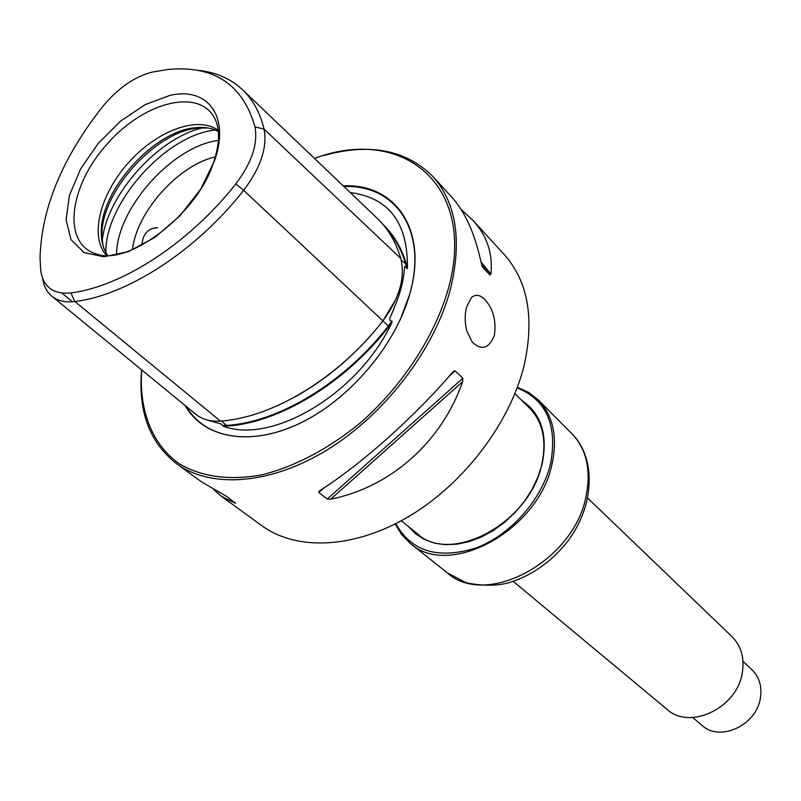 <?xml version="1.0" encoding="UTF-8"?>
<svg xmlns="http://www.w3.org/2000/svg" width="801" height="801" viewBox="0 0 801 801"><rect width="100%" height="100%" fill="white"/><g stroke="black" fill="none" stroke-linecap="round" stroke-linejoin="round"><path stroke-width="1.2" d="M531.624 410.182L514.913 393.661M401.301 520.77L419.594 535.539M466.883 331.193L472.23 342.037C481.531 350.878 488.93 348.645 494.407 335.329C496.41 320.941 493.266 309.056 484.995 299.674C480.089 294.678 475.544 294.007 471.368 297.652L466.593 306.963C464.64 314.813 464.74 322.893 466.883 331.193M102.778 106.443C62.208 157.957 41.302 208.54 40.05 258.202L40.721 270.317C43.104 286.988 53.156 294.518 70.888 292.926C122.082 286.608 189.416 243.023 235.824 183.9C251.704 162.893 258.092 143.88 254.978 126.848C242.833 84.395 213.897 65.261 168.17 69.437L152.33 72.06C134.508 76.666 117.997 88.12 102.778 106.443M197.216 70.228C215.038 71.94 229.967 78.268 242.002 89.221C252.685 99.164 260.045 112.46 264.06 129.131C267.474 147.394 260.675 167.789 243.664 190.338C196.235 250.823 127.279 295.279 74.873 301.526C65.231 302.718 57.482 300.876 51.614 296.02C46.788 291.874 43.815 286.087 42.703 278.668M141.717 369.922C138.903 409.842 151.669 444.054 178.983 463.569C200.761 476.695 229.266 480.86 261.647 474.883C294.608 466.763 329.161 448.62 360.991 422.337C402.553 385.571 434.482 336.62 448.109 289.561C477.887 184.851 402.132 125.236 314.483 158.428M141.637 369.862C137.932 411.163 149.507 442.392 176.35 463.549C210.813 488.79 270.167 484.985 327.569 449.631C384.901 414.287 434.012 350.117 450.172 290.232C462.267 241.081 456.51 203.184 432.89 176.52C406.007 149.807 369.742 142.788 324.105 155.444M432.89 176.52L451.604 196.986C465.311 212.075 475.243 234.373 481.401 263.889L482.562 267.083L489.952 274.943L490.893 274.002C493.026 253.647 487.008 235.714 472.84 220.215L504.35 254.668C528.019 281.381 534.607 318.347 524.094 365.586C509.947 423.078 464.009 483.624 409.231 516.245C354.392 548.865 296.57 551.108 262.007 525.816L221.306 496.23L235.374 503.268L227.124 496.68L201.802 482.052L176.35 463.549M214.498 160.791L200.831 188.946L180.145 215.579L154.973 237.356L128.46 251.624L103.85 256.811L83.985 252.535L70.999 239.609L66.062 219.764L69.457 195.324L80.611 168.971L98.233 143.399L120.5 121.201L145.181 104.621L169.772 95.449C207.539 86.418 230.408 116.295 214.498 160.791M213.927 489.822L221.306 496.23M472.84 220.215L461.006 209.361M318.858 491.454L318.808 492.485L327.239 499.063L330.733 499.173C390.578 487.198 441.521 442.272 462.648 381.687L462.838 378.262L455.138 370.873L452.665 372.145C414.417 417.021 361.511 464.099 319.829 490.643L319.539 490.843M185.111 405.516C203.514 438.217 249.812 447.148 299.554 423.429C349.246 399.849 395.414 345.591 409.732 294.107C428.465 230.137 395.474 183.149 343.228 185.872M206.197 419.724L221.406 424.049L223.279 426.172L227.043 426.052C279.149 422.838 345.181 383.138 388.885 326.488L391.979 322.312L391.989 321.041C389.366 321.371 389.026 319.589 390.978 315.674L392.029 313.181C399.319 296.53 403.404 282.192 404.285 270.187L404.575 267.364C404.795 265.782 405.566 266.252 406.858 268.766L407.399 268.065L406.538 264.47C401.701 248.12 393.822 234.743 382.898 224.34M350.207 192.54C388.956 197.677 408.019 222.848 407.399 268.065M391.979 322.312C359.309 393.091 272.31 444.945 223.279 426.172M406.858 268.766L405.867 264.45C401.621 250.042 394.973 237.927 385.922 228.095M222.388 425.501L226.883 425.391C278.858 422.167 344.71 382.558 388.315 326.047L391.989 321.041M294.648 397.126C327.909 378.653 357.326 353.271 382.898 320.961L396.044 298.983M51.614 296.02L195.484 414.027C201.982 419.404 210.293 421.747 220.405 421.076C272.65 417.742 338.953 377.762 382.918 320.811C399.459 298.433 405.416 277.647 400.78 258.463C395.874 241.772 387.804 228.185 376.57 217.702L243.274 90.443M218.182 130.373C197.887 115.294 156.816 130.733 128.52 162.633C99.985 194.323 89.231 236.866 106.483 255.349M218.303 131.504C212.145 128.16 204.846 126.868 196.385 127.629C154.062 130.042 98.984 191.669 101.316 233.992C101.507 242.483 103.609 249.602 107.624 255.339M208.28 128.03L199.049 128.03C155.794 130.493 99.624 193.341 102.007 236.595L103.049 245.767M215.349 156.836C178.293 165.236 136.671 211.804 132.465 249.572M141.897 245.126C142.798 233.902 148.055 228.085 157.657 227.684M513.281 581.426L666.943 709.265C689.821 730.632 737.451 707.934 742.347 672.52C744.61 657.831 741.135 645.836 731.934 636.555L587.714 498.152M692.735 717.506L702.197 725.496C720.019 742.307 756.775 725.145 760.409 697.821C762.101 686.397 759.298 677.045 751.999 669.776L742.998 661.266M395.814 523.654C411.374 551.529 438.117 559.629 476.034 547.954C510.788 534.998 542.327 499.213 550.667 463.288C557.516 424.91 546.342 399.779 517.166 387.884M395.213 523.954L401.591 534.567L410.162 543.268C448.86 579.103 539.103 530.282 552.109 463.739C557.756 436.845 553.131 415.579 538.262 399.949L528.66 392.4L517.396 387.253M414.768 531.654L417.091 533.656C451.013 565.376 530.232 522.663 541.796 464.28C546.853 440.48 542.738 421.686 529.481 407.909L527.228 405.827M408.7 526.748L415.789 533.967L424.41 539.473L434.332 543.088L445.316 544.69L457.061 544.199L469.246 541.596L481.531 536.95L493.546 530.362L504.95 522.022L515.403 512.149L524.595 501.056L532.264 489.041L538.182 476.485L542.197 463.729C547.974 434.573 541.136 413.446 521.681 400.34M254.978 126.848L264.06 129.131L400.78 258.463M235.824 183.9L243.664 190.338L388.885 326.488M70.888 292.926L74.873 301.526L220.405 421.076M216.22 121.802C203.204 86.858 145.602 100.165 107.384 143.739C68.345 186.603 61.567 245.326 97.742 254.358C128.991 265.171 197.477 214.187 213.466 162.733C219.094 145.932 220.015 132.285 216.22 121.802M234.853 502.317L235.374 503.268M490.893 274.002L481.021 262.017M489.952 274.943L481.611 264.811M330.733 499.173L462.648 381.687M327.239 499.063L462.838 378.262M318.808 492.485L323.644 488.169M449.161 376.2L455.138 370.873M400.44 319.289L409.591 294.448C428.165 230.998 395.684 184.23 343.949 186.563M186.553 406.698C206.628 442.092 261.106 447.869 314.593 415.339M392.029 313.181L392.39 312.38M401.211 260.055L406.538 264.47M221.527 420.986L227.043 426.052M218.363 140.445C172.575 146.002 116.906 208.28 116.515 254.398M215.349 130.082C166.207 134.498 104.771 203.234 105.872 252.565M202.913 127.81C158.097 137.742 107.094 194.813 102.228 240.46M61.947 293.086L72.531 301.777M447.218 572.765L466.192 582.788C481.701 585.942 495.649 586.002 508.054 582.988C531.233 575.979 551.048 562.182 567.488 541.596C594.622 505.962 596.635 458.212 571.714 433.481C586.522 449.031 591.298 469.977 586.042 496.31C573.987 561.441 485.827 608.329 447.218 572.765L410.162 543.268M466.512 307.234L471.368 297.652M452.945 371.824L453.797 371.063M404.285 270.167L404.575 267.364M390.978 315.674L396.645 301.877M101.316 233.992L102.007 236.595M196.385 127.629L199.049 128.03M151.96 228.575L157.587 227.684M571.714 433.481L538.262 399.949"/></g></svg>
